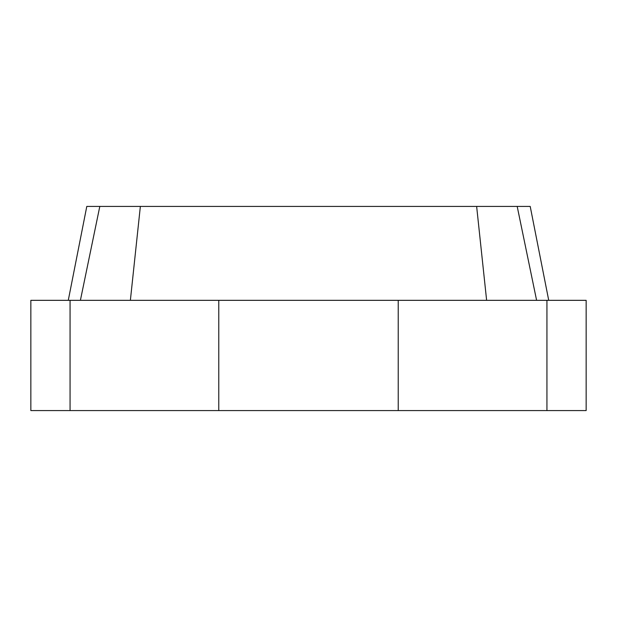 <?xml version="1.0" encoding="UTF-8"?>
<svg xmlns="http://www.w3.org/2000/svg" width="617" height="617" viewBox="0 0 617 617"><rect width="100%" height="100%" fill="white"/><g stroke="black" fill="none" stroke-linecap="round" stroke-linejoin="round"><path stroke-width="0.93" d="M486.628 300.332L476.64 206.425L99.807 206.425L143.584 206.425L140.36 206.425L130.372 300.332M123.739 206.425L530.211 206.425L548.721 300.332M517.193 206.425L536.605 300.332M68.279 300.332L86.789 206.425L99.807 206.425L86.789 206.425M80.395 300.332L99.807 206.425M140.36 206.425L476.64 206.425M70.06 410.575L586.15 410.575L586.15 300.332L30.85 300.332L30.85 410.575L70.06 410.575L70.06 300.332M546.94 410.575L546.94 300.332M398.227 410.575L398.227 300.332M218.773 410.575L218.773 300.332"/></g></svg>
